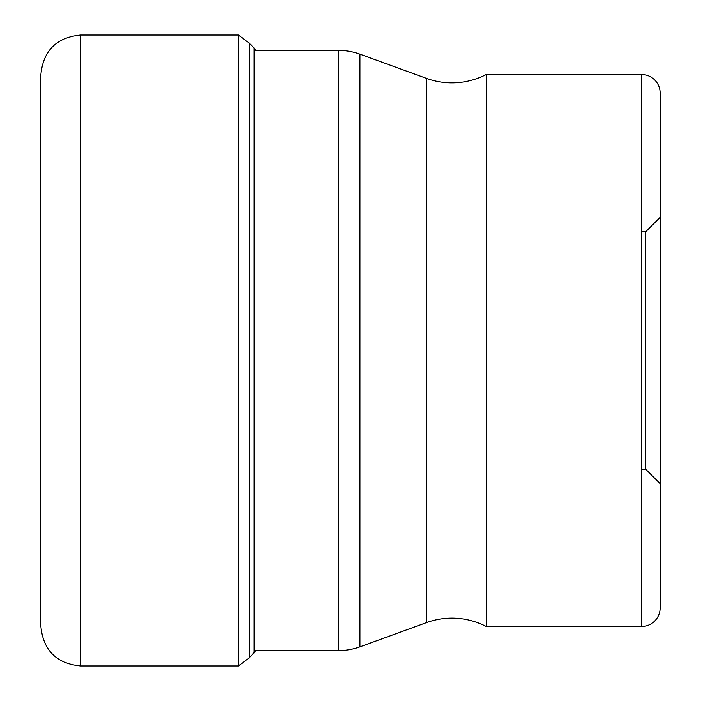 <?xml version="1.0" encoding="UTF-8"?>
<svg xmlns="http://www.w3.org/2000/svg" width="701" height="701" viewBox="0 0 701 701"><rect width="100%" height="100%" fill="white"/><g stroke="black" fill="none" stroke-linecap="round" stroke-linejoin="round"><path stroke-width="1.05" d="M40.86 350.5L40.86 74.788C43.217 50.647 56.466 37.407 80.606 35.05L80.606 665.95C56.466 663.593 43.217 650.353 40.86 626.212L40.86 350.5M255.874 650.589L249.354 657.783L249.354 43.217L238.48 35.05L238.48 665.95L80.606 665.95M254.165 650.589L338.706 650.589A62.1 62.1 0 0 0 359.946 646.848L426.453 622.637A74.516 74.516 0 0 1 486.266 626.519L641.511 626.519A18.629 18.629 0 0 0 660.14 607.89L660.14 93.11L660.14 607.89M254.165 50.411L338.706 50.411A62.1 62.1 0 0 1 359.946 54.152L426.453 78.363A74.516 74.516 0 0 0 486.266 74.481L641.511 74.481L641.511 626.519M486.266 626.519L486.266 74.481M660.14 93.11L660.14 93.11A18.629 18.629 0 0 0 641.511 74.481M660.14 483.699L660.14 217.301L660.14 483.699L645.674 469.232L645.674 231.768L660.14 217.301M641.511 231.768L645.674 231.768L645.674 469.232L641.511 469.232M254.165 652.929L254.165 48.071L249.354 43.217M338.706 50.411L338.706 650.589M359.946 646.848L359.946 54.152M426.453 78.363L426.453 622.637M238.48 35.05L80.606 35.05M255.874 50.411L254.165 48.071M249.354 657.783L238.48 665.95"/></g></svg>
